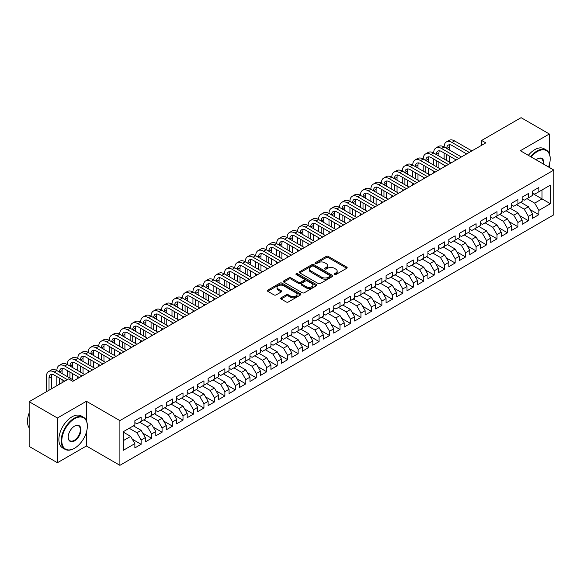 <?xml version="1.0" encoding="UTF-8"?>
<svg xmlns="http://www.w3.org/2000/svg" width="583" height="583" viewBox="0 0 583 583"><rect width="100%" height="100%" fill="white"/><g stroke="black" fill="none" stroke-linecap="round" stroke-linejoin="round"><path stroke-width="0.87" d="M334.394 274.564A1.02 0.59 0 0 0 335.83 274.564L346.747 268.267A1.45 0.838 0 0 0 347.169 267.67A1.45 0.838 0 0 0 346.747 267.08L328.251 256.403A1.45 0.838 0 0 0 326.196 256.403L315.279 262.707A1.02 0.59 0 0 0 314.98 263.122A1.02 0.59 0 0 0 315.279 263.531A1.02 0.59 0 0 0 316.722 263.531L318.136 262.722A4.649 2.682 0 0 1 324.709 262.722L326.247 263.611A4.649 2.682 0 0 1 327.61 265.505A4.649 2.682 0 0 1 326.247 267.408L324.833 268.216A1.02 0.59 0 0 0 324.542 268.632A1.02 0.59 0 0 0 324.833 269.047A1.02 0.59 0 0 0 326.276 269.047L327.69 268.238A4.649 2.682 0 0 1 334.263 268.238L335.801 269.127A4.649 2.682 0 0 1 337.163 271.022A4.649 2.682 0 0 1 335.801 272.924L334.394 273.733A1.02 0.59 0 0 0 334.095 274.148A1.02 0.59 0 0 0 334.394 274.564L334.394 273.733M281.093 297.804A1.45 0.838 0 0 0 280.671 298.394A1.45 0.838 0 0 0 281.093 298.992L286.282 301.987A1.45 0.838 0 0 0 288.337 301.987L300.464 294.983A1.45 0.838 0 0 0 300.886 294.393A1.45 0.838 0 0 0 300.464 293.803L281.968 283.127A1.45 0.838 0 0 0 279.913 283.127L267.794 290.123A1.45 0.838 0 0 0 267.364 290.713A1.45 0.838 0 0 0 267.794 291.311L274.061 294.925A1.45 0.838 0 0 0 276.116 294.925L281.298 291.93A1.45 0.838 0 0 0 281.727 291.34A1.45 0.838 0 0 0 281.298 290.742L278.193 288.949A3.884 2.245 0 0 1 277.056 287.361A3.884 2.245 0 0 1 279.454 285.291A3.884 2.245 0 0 1 283.688 285.779L295.865 292.804A3.884 2.245 0 0 1 297.002 294.393A3.884 2.245 0 0 1 294.604 296.463A3.884 2.245 0 0 1 290.37 295.982L288.337 294.809A1.45 0.838 0 0 0 286.282 294.809L281.093 297.804L281.093 298.992M86.401 420.656L86.401 401.272L57.411 418.011L29.15 401.694L68.612 378.914L72.795 381.326L485.814 142.871L481.631 140.459L481.631 145.291M86.401 401.272L119.894 420.605L553.85 170.068L553.85 214.784L119.894 465.329L119.894 420.605M549.346 153.693L549.346 133.988L520.357 150.727L553.85 170.068M549.346 133.988L521.085 117.671L481.631 140.459M318.238 283.535A1.45 0.838 0 0 0 320.293 283.535L332.412 276.539A1.45 0.838 0 0 0 332.842 275.948A1.45 0.838 0 0 0 332.412 275.351L313.924 264.675A1.45 0.838 0 0 0 311.869 264.675L299.742 271.678A1.45 0.838 0 0 0 299.319 272.268A1.45 0.838 0 0 0 299.742 272.859L318.238 283.535M296.601 274.79A1.02 0.59 0 0 1 297.636 274.928L316.416 285.772L304.311 292.761A1.45 0.838 0 0 1 302.256 292.761L283.768 282.085L288.957 279.111L288.957 277.902L283.768 280.897A1.45 0.838 0 0 0 283.338 281.494A1.45 0.838 0 0 0 283.768 282.085L283.768 280.897M288.957 279.111A1.45 0.838 0 0 1 291.012 279.111L291.012 277.902A1.45 0.838 0 0 0 288.957 277.902M291.012 277.902L298.511 282.23A1.45 0.838 0 0 0 300.566 282.23L304.005 280.248A1.45 0.838 0 0 0 304.428 279.651A1.45 0.838 0 0 0 304.005 279.06L296.2 274.549A1.02 0.59 0 0 1 295.902 274.134A1.02 0.59 0 0 1 296.528 273.595A1.02 0.59 0 0 1 297.636 273.719L316.438 284.577A1.45 0.838 0 0 1 316.861 285.167A1.45 0.838 0 0 1 316.438 285.765L316.438 284.577M532.6 193.454L542.022 198.89L542.022 189.949L550.396 185.117L538.881 191.763L538.881 187.471L532.6 191.093L532.6 195.385L528.417 197.805L528.417 193.512L522.135 197.141L522.135 201.426L517.952 203.846L517.952 199.554L511.67 203.183L511.67 207.475L507.48 209.887L507.48 205.602L501.205 209.224L501.205 213.516L497.015 215.936L497.015 211.644L490.733 215.265L490.733 219.558L486.55 221.977L486.55 217.685L480.268 221.314L480.268 225.599L476.085 228.019L476.085 223.726L469.803 227.355L469.803 231.648L465.613 234.06L465.613 229.768L459.338 233.397L459.338 237.689L455.148 240.101L455.148 235.816L448.866 239.438L448.866 243.73L444.683 246.15L444.683 241.858L438.401 245.479L438.401 249.772L434.211 252.191L434.211 247.899L427.937 251.528L427.937 255.813L423.746 258.233L423.746 253.94L417.464 257.569L417.464 261.862L413.281 264.274L413.281 259.989L407 263.611L407 267.903L402.817 270.323L402.817 266.03L396.535 269.652L396.535 273.944L392.344 276.364L392.344 272.072L386.07 275.701L386.07 279.986L381.88 282.405L381.88 278.113L375.598 281.742L375.598 286.034L371.415 288.447L371.415 284.154L365.133 287.783L365.133 292.076L360.95 294.488L360.95 290.203L354.668 293.825L354.668 298.117L350.478 300.536L350.478 296.244L344.203 299.866L344.203 304.158L340.013 306.578L340.013 302.286L333.731 305.915L333.731 310.2L329.548 312.619L329.548 308.327L323.266 311.956L323.266 316.248L319.083 318.661L319.083 314.375L312.801 317.997L312.801 322.29L308.611 324.709L308.611 320.417L302.337 324.039L302.337 328.331L298.146 330.75L298.146 326.458L291.864 330.087L291.864 334.372L287.681 336.792L287.681 332.499L281.4 336.129L281.4 340.421L277.209 342.833L277.209 338.541L270.935 342.17L270.935 346.462L266.744 348.874L266.744 344.589L260.463 348.211L260.463 352.504L256.28 354.923L256.28 350.631L249.998 354.253L249.998 358.545L245.815 360.964L245.815 356.672L239.533 360.301L239.533 364.586L235.343 367.006L235.343 362.713L229.068 366.343L229.068 370.635L224.878 373.047L224.878 368.762L218.596 372.384L218.596 376.676L214.413 379.096L214.413 374.803L208.131 378.425L208.131 382.718L203.948 385.137L203.948 380.845L197.666 384.474L197.666 388.759L193.476 391.178L193.476 386.886L187.201 390.515L187.201 394.808L183.011 397.22L183.011 392.927L176.729 396.557L176.729 400.849L172.546 403.261L172.546 398.976L166.264 402.598L166.264 406.89L162.081 409.31L162.081 405.017L155.799 408.639L155.799 412.932L151.609 415.351L151.609 411.059L145.335 414.688L145.335 418.973L141.144 421.392L141.144 417.1L134.862 420.729L134.862 425.022L123.348 431.668L123.348 450.28L134.862 443.634L130.679 436.383L123.348 432.149M550.396 185.117L550.396 203.729L538.881 210.376L534.698 203.124L526.952 198.65M530.042 209.559L538.881 214.661L538.881 210.376M538.881 214.661L532.6 218.29L532.6 213.997L528.417 216.417L524.226 209.166L516.487 204.691M519.57 215.601L528.417 220.709L528.417 216.417M528.417 220.709L522.135 224.331L522.135 220.039L517.952 222.458L513.761 215.207L506.015 210.733M509.105 221.642L517.952 226.751L517.952 222.458M517.952 226.751L511.67 230.372L511.67 226.087L507.48 228.5L503.297 221.249L495.55 216.781M498.64 227.683L507.48 232.792L507.48 228.5M507.48 232.792L501.205 236.421L501.205 232.129L497.015 234.548L492.832 227.297L485.085 222.823M488.168 233.732L497.015 238.833L497.015 234.548M497.015 238.833L490.733 242.462L490.733 238.17L486.55 240.59L482.36 233.338L474.613 228.864M477.703 239.773L486.55 244.882L486.55 240.59M486.55 244.882L480.268 248.504L480.268 244.211L476.085 246.631L471.895 239.38L464.148 234.905M467.238 245.815L476.085 250.923L476.085 246.631M476.085 250.923L469.803 254.545L469.803 250.26L465.613 252.672L461.43 245.421L453.683 240.954M456.773 251.856L465.613 256.965L465.613 252.672M465.613 256.965L459.338 260.594L459.338 256.301L455.148 258.714L450.965 251.462L443.218 246.995M446.301 257.905L455.148 263.006L455.148 258.714M455.148 263.006L448.866 266.635L448.866 262.343L444.683 264.762L440.493 257.511L432.746 253.037M435.836 263.946L444.683 269.047L444.683 264.762M444.683 269.047L438.401 272.676L438.401 268.384L434.211 270.804L430.028 263.552L422.281 259.078M425.371 269.987L434.211 275.096L434.211 270.804M434.211 275.096L427.937 278.718L427.937 274.425L423.746 276.845L419.563 269.594L411.817 265.119M414.907 276.029L423.746 281.137L423.746 276.845M423.746 281.137L417.464 284.759L417.464 280.474L413.281 282.886L409.091 275.635L401.352 271.168M404.434 282.07L413.281 287.179L413.281 282.886M413.281 287.179L407 290.808L407 286.515L402.817 288.935L398.626 281.684L390.88 277.209M393.97 288.119L402.817 293.22L402.817 288.935M402.817 293.22L396.535 296.849L396.535 292.557L392.344 294.976L388.161 287.725L380.415 283.251M383.505 294.16L392.344 299.268L392.344 294.976M392.344 299.268L386.07 302.89L386.07 298.598L381.88 301.017L377.697 293.766L369.95 289.292M373.04 300.201L381.88 305.31L381.88 301.017M381.88 305.31L375.598 308.932L375.598 304.647L371.415 307.059L367.224 299.808L359.485 295.341M362.568 306.243L371.415 311.351L371.415 307.059M371.415 311.351L365.133 314.98L365.133 310.688L360.95 313.1L356.76 305.849L349.013 301.382M352.103 312.291L360.95 317.392L360.95 313.1M360.95 317.392L354.668 321.022L354.668 316.729L350.478 319.149L346.295 311.898L338.548 307.423M341.638 318.333L350.478 323.434L350.478 319.149M350.478 323.434L344.203 327.063L344.203 322.771L340.013 325.19L335.83 317.939L328.083 313.465M331.166 324.374L340.013 329.482L340.013 325.19M340.013 329.482L333.731 333.104L333.731 328.812L329.548 331.231L325.358 323.98L317.611 319.506M320.701 330.415L329.548 335.524L329.548 331.231M329.548 335.524L323.266 339.146L323.266 334.861L319.083 337.273L314.893 330.022L307.146 325.554M310.236 336.457L319.083 341.565L319.083 337.273M319.083 341.565L312.801 345.194L312.801 340.902L308.611 343.321L304.428 336.07L296.681 331.596M299.771 342.505L308.611 347.606L308.611 343.321M308.611 347.606L302.337 351.236L302.337 346.943L298.146 349.363L293.963 342.112L286.217 337.637M289.299 348.547L298.146 353.655L298.146 349.363M298.146 353.655L291.864 357.277L291.864 352.985L287.681 355.404L283.491 348.153L275.744 343.679M278.834 354.588L287.681 359.696L287.681 355.404M287.681 359.696L281.4 363.318L281.4 359.033L277.209 361.445L273.026 354.194L265.28 349.727M268.369 360.629L277.209 365.738L277.209 361.445M277.209 365.738L270.935 369.367L270.935 365.075L266.744 367.487L262.561 360.236L254.815 355.768M257.905 366.678L266.744 371.779L266.744 367.487M266.744 371.779L260.463 375.408L260.463 371.116L256.28 373.535L252.089 366.284L244.35 361.81M247.432 372.719L256.28 377.82L256.28 373.535M256.28 377.82L249.998 381.45L249.998 377.157L245.815 379.577L241.624 372.326L233.878 367.851M236.968 378.761L245.815 383.869L245.815 379.577M245.815 383.869L239.533 387.491L239.533 383.199L235.343 385.618L231.16 378.367L223.413 373.892M226.503 384.802L235.343 389.91L235.343 385.618M235.343 389.91L229.068 393.532L229.068 389.247L224.878 391.659L220.695 384.408L212.948 379.941M216.038 390.843L224.878 395.952L224.878 391.659M224.878 395.952L218.596 399.581L218.596 395.289L214.413 397.708L210.223 390.45L202.483 385.982M205.566 396.892L214.413 401.993L214.413 397.708M214.413 401.993L208.131 405.622L208.131 401.33L203.948 403.749L199.758 396.498L192.011 392.024M195.101 402.933L203.948 408.042L203.948 403.749M203.948 408.042L197.666 411.664L197.666 407.371L193.476 409.791L189.293 402.54L181.546 398.065M184.636 408.975L193.476 414.083L193.476 409.791M193.476 414.083L187.201 417.705L187.201 413.42L183.011 415.832L178.828 408.581L171.081 404.114M174.164 415.016L183.011 420.124L183.011 415.832M183.011 420.124L176.729 423.754L176.729 419.461L172.546 421.873L168.356 414.622L160.609 410.155M163.699 421.064L172.546 426.166L172.546 421.873M172.546 426.166L166.264 429.795L166.264 425.503L162.081 427.922L157.891 420.671L150.144 416.196M153.234 427.106L162.081 432.207L162.081 427.922M162.081 432.207L155.799 435.836L155.799 431.544L151.609 433.963L147.426 426.712L139.68 422.238M142.769 433.147L151.609 438.256L151.609 433.963M151.609 438.256L145.335 441.878L145.335 437.585L141.144 440.005L136.961 432.754L129.215 428.279M132.297 439.188L141.144 444.297L141.144 440.005M141.144 444.297L134.862 447.919L134.862 443.634M134.862 422.602L136.961 423.812L141.144 421.392M123.348 440.61L130.679 436.383M145.335 416.561L147.426 417.771L151.609 415.351M136.961 432.754L141.144 430.334L133.398 425.867M145.335 437.585L141.144 430.334M155.799 410.512L157.891 411.722L162.081 409.31M147.426 426.712L151.609 424.293L143.863 419.818M155.799 431.544L151.609 424.293M166.264 404.471L168.356 405.681L172.546 403.261M157.891 420.671L162.081 418.251L154.335 413.777M166.264 425.503L162.081 418.251M176.729 398.429L178.828 399.639L183.011 397.22M168.356 414.622L172.546 412.21L164.8 407.736M176.729 419.461L172.546 412.21M187.201 392.388L189.293 393.598L193.476 391.178M178.828 408.581L183.011 406.162L175.264 401.694M187.201 413.42L183.011 406.162M197.666 386.347L199.758 387.549L203.948 385.137M189.293 402.54L193.476 400.12L185.737 395.653M197.666 407.371L193.476 400.12M208.131 380.298L210.223 381.508L214.413 379.096M199.758 396.498L203.948 394.079L196.201 389.604M208.131 401.33L203.948 394.079M218.596 374.257L220.695 375.467L224.878 373.047M210.223 390.45L214.413 388.038L206.666 383.563M218.596 395.289L214.413 388.038M229.068 368.216L231.16 369.425L235.343 367.006M220.695 384.408L224.878 381.996L217.131 377.522M229.068 389.247L224.878 381.996M239.533 362.174L241.624 363.384L245.815 360.964M231.16 378.367L235.343 375.948L227.603 371.48M239.533 383.199L235.343 375.948M249.998 356.133L252.089 357.335L256.28 354.923M241.624 372.326L245.815 369.906L238.068 365.439M249.998 377.157L245.815 369.906M260.463 350.084L262.561 351.294L266.744 348.874M252.089 366.284L256.28 363.865L248.533 359.39M260.463 371.116L256.28 363.865M270.935 344.043L273.026 345.253L277.209 342.833M262.561 360.236L266.744 357.824L258.998 353.349M270.935 365.075L266.744 357.824M281.4 338.002L283.491 339.211L287.681 336.792M273.026 354.194L277.209 351.775L269.47 347.308M281.4 359.033L277.209 351.775M291.864 331.96L293.963 333.163L298.146 330.75M283.491 348.153L287.681 345.734L279.935 341.266M291.864 352.985L287.681 345.734M302.337 325.912L304.428 327.121L308.611 324.709M293.963 342.112L298.146 339.692L290.4 335.218M302.337 346.943L298.146 339.692M312.801 319.87L314.893 321.08L319.083 318.661M304.428 336.07L308.611 333.651L300.864 329.176M312.801 340.902L308.611 333.651M323.266 313.829L325.358 315.039L329.548 312.619M314.893 330.022L319.083 327.61L311.337 323.135M323.266 334.861L319.083 327.61M333.731 307.788L335.83 308.997L340.013 306.578M325.358 323.98L329.548 321.561L321.801 317.094M333.731 328.812L329.548 321.561M344.203 301.746L346.295 302.949L350.478 300.536M335.83 317.939L340.013 315.52L332.266 311.052M344.203 322.771L340.013 315.52M354.668 295.698L356.76 296.907L360.95 294.488M346.295 311.898L350.478 309.478L342.731 305.004M354.668 316.729L350.478 309.478M365.133 289.656L367.224 290.866L371.415 288.447M356.76 305.849L360.95 303.437L353.203 298.962M365.133 310.688L360.95 303.437M375.598 283.615L377.697 284.825L381.88 282.405M367.224 299.808L371.415 297.388L363.668 292.921M375.598 304.647L371.415 297.388M386.07 277.574L388.161 278.776L392.344 276.364M377.697 293.766L381.88 291.347L374.133 286.88M386.07 298.598L381.88 291.347M396.535 271.525L398.626 272.735L402.817 270.323M388.161 287.725L392.344 285.306L384.605 280.831M396.535 292.557L392.344 285.306M407 265.484L409.091 266.693L413.281 264.274M398.626 281.684L402.817 279.264L395.07 274.79M407 286.515L402.817 279.264M417.464 259.442L419.563 260.652L423.746 258.233M409.091 275.635L413.281 273.223L405.535 268.748M417.464 280.474L413.281 273.223M427.937 253.401L430.028 254.611L434.211 252.191M419.563 269.594L423.746 267.174L416 262.707M427.937 274.425L423.746 267.174M438.401 247.36L440.493 248.562L444.683 246.15M430.028 263.552L434.211 261.133L426.472 256.666M438.401 268.384L434.211 261.133M448.866 241.311L450.965 242.521L455.148 240.101M440.493 257.511L444.683 255.092L436.937 250.617M448.866 262.343L444.683 255.092M459.338 235.27L461.43 236.479L465.613 234.06M450.965 251.462L455.148 249.05L447.401 244.576M459.338 256.301L455.148 249.05M469.803 229.228L471.895 230.438L476.085 228.019M461.43 245.421L465.613 243.009L457.866 238.534M469.803 250.26L465.613 243.009M480.268 223.187L482.36 224.389L486.55 221.977M471.895 239.38L476.085 236.96L468.338 232.493M480.268 244.211L476.085 236.96M490.733 217.138L492.832 218.348L497.015 215.936M482.36 233.338L486.55 230.919L478.803 226.444M490.733 238.17L486.55 230.919M501.205 211.097L503.297 212.307L507.48 209.887M492.832 227.297L497.015 224.878L489.268 220.403M501.205 232.129L497.015 224.878M511.67 205.056L513.761 206.265L517.952 203.846M503.297 221.249L507.48 218.836L499.733 214.362M511.67 226.087L507.48 218.836M522.135 199.014L524.226 200.224L528.417 197.805M513.761 215.207L517.952 212.788L510.205 208.32M522.135 220.039L517.952 212.788M532.6 192.973L534.698 194.175L538.881 191.763M524.226 209.166L528.417 206.746L520.67 202.279M532.6 213.997L528.417 206.746M29.15 401.694L29.15 446.41L57.411 462.727L86.401 445.988L119.894 465.329M57.411 418.011L57.411 462.727M549.346 167.467L549.346 164.625M534.698 203.124L542.022 198.89L550.396 203.729M86.401 445.988L86.401 432.207M334.795 274.71L335.801 274.127A4.649 2.682 0 0 0 337.163 272.232L337.163 271.022M327.61 265.505L327.61 266.715A4.649 2.682 0 0 1 326.247 268.61L325.241 269.193M346.725 268.275L328.251 257.613A1.45 0.838 0 0 0 326.196 257.613L315.687 263.676M332.397 276.553L313.924 265.884A1.45 0.838 0 0 0 311.869 265.884L299.764 272.873M329.847 276.364A1.02 0.59 0 0 0 330.146 275.948A1.02 0.59 0 0 0 329.847 275.533L313.61 266.161A1.02 0.59 0 0 0 312.175 266.161L310.681 267.021A4.649 2.682 0 0 0 309.325 268.916A4.649 2.682 0 0 0 310.681 270.818L321.78 277.224A4.649 2.682 0 0 0 328.353 277.224L329.847 276.364L329.847 277.566A1.02 0.59 0 0 0 330.146 277.151L330.146 275.948M309.325 268.916L309.325 270.126A4.649 2.682 0 0 0 310.681 272.021L310.681 270.818M329.847 277.566L328.353 278.426A4.649 2.682 0 0 1 321.78 278.426L310.681 272.021M291.012 279.111L298.511 283.44A1.45 0.838 0 0 0 300.566 283.44L304.005 281.458A1.45 0.838 0 0 0 304.428 280.86L304.428 279.651M306.294 286.727A3.884 2.245 0 0 0 310.528 287.215A3.884 2.245 0 0 0 312.925 285.138A3.884 2.245 0 0 0 311.788 283.557L307.496 281.079A1.45 0.838 0 0 0 305.441 281.079L302.001 283.061A1.45 0.838 0 0 0 301.579 283.659A1.45 0.838 0 0 0 302.001 284.249L306.294 286.727L306.294 287.936A3.884 2.245 0 0 0 310.528 288.425A3.884 2.245 0 0 0 312.925 286.348L312.925 285.138M301.579 283.659L301.579 284.868A1.45 0.838 0 0 0 302.001 285.459L302.001 284.249M306.294 287.936L302.001 285.459M297.002 294.393L297.002 295.603A3.884 2.245 0 0 1 294.604 297.673A3.884 2.245 0 0 1 290.37 297.192L288.337 296.018A1.45 0.838 0 0 0 286.282 296.018L281.115 298.999M277.056 287.361L277.056 288.57A3.884 2.245 0 0 0 278.193 290.159L278.193 288.949M281.298 290.742L281.298 291.93L278.193 290.159M300.442 294.998L281.968 284.329A1.45 0.838 0 0 0 279.913 284.329L267.808 291.318M46.4 391.732L46.4 376.603A11.099 6.413 60 0 1 48.695 371.524L51.319 370.008A11.099 6.413 60 0 1 56.864 370.562A11.099 6.413 60 0 1 59.167 365.475L61.783 363.967A11.099 6.413 60 0 1 67.329 364.513A11.099 6.413 60 0 1 69.632 359.434L72.248 357.926A11.099 6.413 60 0 1 77.801 358.472A11.099 6.413 60 0 1 80.097 353.393L82.713 351.884A11.099 6.413 60 0 1 88.266 352.431A11.099 6.413 60 0 1 90.569 347.351L93.185 345.836A11.099 6.413 60 0 1 98.731 346.389A11.099 6.413 60 0 1 101.034 341.303L103.65 339.794A11.099 6.413 60 0 1 109.203 340.348A11.099 6.413 60 0 1 111.499 335.261L114.115 333.753A11.099 6.413 60 0 1 119.668 334.299A11.099 6.413 60 0 1 121.964 329.22L124.58 327.712A11.099 6.413 60 0 1 130.133 328.258A11.099 6.413 60 0 1 132.436 323.179L135.052 321.663A11.099 6.413 60 0 1 140.598 322.217A11.099 6.413 60 0 1 142.901 317.137L145.517 315.622A11.099 6.413 60 0 1 151.07 316.175A11.099 6.413 60 0 1 153.365 311.089L155.982 309.58A11.099 6.413 60 0 1 161.535 310.127A11.099 6.413 60 0 1 163.83 305.047L166.447 303.539A11.099 6.413 60 0 1 172 304.086A11.099 6.413 60 0 1 174.302 299.006L176.919 297.498A11.099 6.413 60 0 1 182.464 298.044A11.099 6.413 60 0 1 184.767 292.965L187.383 291.449A11.099 6.413 60 0 1 192.937 292.003A11.099 6.413 60 0 1 195.232 286.916L197.848 285.408A11.099 6.413 60 0 1 203.401 285.962A11.099 6.413 60 0 1 205.697 280.875L208.32 279.366A11.099 6.413 60 0 1 213.866 279.913A11.099 6.413 60 0 1 216.169 274.833L218.785 273.325A11.099 6.413 60 0 1 224.331 273.872A11.099 6.413 60 0 1 226.634 268.792L229.25 267.276A11.099 6.413 60 0 1 234.803 267.83A11.099 6.413 60 0 1 237.099 262.751L239.715 261.235A11.099 6.413 60 0 1 245.268 261.789A11.099 6.413 60 0 1 247.571 256.702L250.187 255.194A11.099 6.413 60 0 1 255.733 255.74A11.099 6.413 60 0 1 258.036 250.661L260.652 249.152A11.099 6.413 60 0 1 266.205 249.699A11.099 6.413 60 0 1 268.501 244.62L271.117 243.111A11.099 6.413 60 0 1 276.67 243.658A11.099 6.413 60 0 1 278.966 238.578L281.582 237.062A11.099 6.413 60 0 1 287.135 237.616A11.099 6.413 60 0 1 289.438 232.53L292.054 231.021A11.099 6.413 60 0 1 297.6 231.575A11.099 6.413 60 0 1 299.902 226.488L302.519 224.98A11.099 6.413 60 0 1 308.072 225.526A11.099 6.413 60 0 1 310.367 220.447L312.984 218.938A11.099 6.413 60 0 1 318.537 219.485A11.099 6.413 60 0 1 320.832 214.406L323.448 212.89A11.099 6.413 60 0 1 329.001 213.444A11.099 6.413 60 0 1 331.304 208.364L333.921 206.848A11.099 6.413 60 0 1 339.466 207.402A11.099 6.413 60 0 1 341.769 202.316L344.385 200.807A11.099 6.413 60 0 1 349.938 201.354A11.099 6.413 60 0 1 352.234 196.274L354.85 194.766A11.099 6.413 60 0 1 360.403 195.312A11.099 6.413 60 0 1 362.699 190.233L365.322 188.724A11.099 6.413 60 0 1 370.868 189.271A11.099 6.413 60 0 1 373.171 184.192L375.787 182.676A11.099 6.413 60 0 1 381.333 183.23A11.099 6.413 60 0 1 383.636 178.143L386.252 176.634A11.099 6.413 60 0 1 391.805 177.188A11.099 6.413 60 0 1 394.101 172.102L396.717 170.593A11.099 6.413 60 0 1 402.27 171.14A11.099 6.413 60 0 1 404.573 166.06L407.189 164.552A11.099 6.413 60 0 1 412.735 165.098A11.099 6.413 60 0 1 415.038 160.019L417.654 158.51A11.099 6.413 60 0 1 423.207 159.057A11.099 6.413 60 0 1 425.503 153.978L428.119 152.462A11.099 6.413 60 0 1 433.672 153.016A11.099 6.413 60 0 1 435.967 147.929L438.584 146.42A11.099 6.413 60 0 1 444.137 146.974A11.099 6.413 60 0 1 446.44 141.888L449.056 140.379A11.099 6.413 60 0 1 454.602 140.926L471.895 150.91M446.44 141.888A11.099 6.413 60 0 1 451.985 142.441L469.279 152.418M466.662 153.934L451.985 145.458A7.404 4.27 -120 0 0 448.283 145.094A7.404 4.27 -120 0 0 446.753 148.483L449.369 146.974L449.369 149.991M449.836 144.752A7.404 4.27 -120 0 0 449.369 146.974M446.753 154.524L446.753 160.565M449.369 156.033L449.369 162.081M444.137 166.935L444.137 165.098M444.137 159.057L444.137 153.016M435.967 147.929A11.099 6.413 60 0 1 441.52 148.483L444.137 146.974L461.43 156.951M441.52 148.483L458.814 158.467M456.197 159.975L441.52 151.5A7.404 4.27 -120 0 0 437.818 151.135A7.404 4.27 -120 0 0 436.288 154.524L438.904 153.016L438.904 156.033M439.371 150.793A7.404 4.27 -120 0 0 438.904 153.016M436.288 160.565L436.288 166.607M438.904 162.081L438.904 168.123M433.672 172.976L433.672 171.14M433.672 165.098L433.672 159.057M425.503 153.978A11.099 6.413 60 0 1 431.056 154.524L433.672 153.016L450.958 163M431.056 154.524L448.342 164.508M445.725 166.017L431.056 157.548A7.404 4.27 -120 0 0 427.354 157.177A7.404 4.27 -120 0 0 425.823 160.565L428.439 159.057L428.439 162.081M428.899 156.842A7.404 4.27 -120 0 0 428.439 159.057M425.823 166.607L425.823 172.655M428.439 168.123L428.439 174.164M423.207 179.025L423.207 177.188M423.207 171.14L423.207 165.098M548.567 167.015A18.058 10.428 120 0 0 550.184 158.889A18.058 10.428 120 0 0 537.417 151.514A18.058 10.428 120 0 0 531.186 156.98M530.647 156.667A18.503 10.683 -60 0 1 537.103 150.968A18.503 10.683 -60 0 1 546.351 150.057A18.503 10.683 -60 0 1 550.184 158.525A18.503 10.683 -60 0 1 550.184 158.707M536.09 159.815A9.029 5.211 -60 0 1 537.417 158.889L537.417 158.889A9.029 5.211 -60 0 1 543.662 164.187M543.079 163.852A8.585 4.955 120 0 0 541.396 158.642A8.585 4.955 120 0 0 537.256 158.984M528.344 155.34A18.503 10.683 -60 0 1 534.8 149.642A18.503 10.683 -60 0 1 544.048 148.723L546.351 150.057M74.26 448.407L74.573 448.225A18.058 10.428 120 0 0 87.348 426.107A18.058 10.428 120 0 0 74.573 418.732A18.058 10.428 120 0 0 61.805 440.85A18.058 10.428 120 0 0 74.573 448.225L74.26 448.407A18.503 10.683 -60 0 1 65.012 449.318A18.503 10.683 -60 0 1 62.177 434.495A18.503 10.683 -60 0 1 74.26 418.193A18.503 10.683 -60 0 1 83.515 417.275A18.503 10.683 -60 0 1 87.348 425.743A18.503 10.683 -60 0 1 87.348 425.925M74.573 426.107L74.573 426.107A9.029 5.211 -60 0 1 80.964 429.795A9.029 5.211 -60 0 1 74.573 440.85A9.029 5.211 -60 0 1 68.189 437.163A9.029 5.211 -60 0 1 74.573 426.107L74.573 426.107M68.196 436.98A8.585 4.955 120 0 0 69.967 440.733A8.585 4.955 120 0 0 74.26 440.311A8.585 4.955 120 0 0 79.871 432.739A8.585 4.955 120 0 0 78.552 425.86A8.585 4.955 120 0 0 74.42 426.202M29.15 427.82A18.503 10.683 -60 0 1 29.15 413.034M65.012 449.318L62.709 447.992A18.503 10.683 -60 0 1 59.874 433.169A18.503 10.683 -60 0 1 71.957 416.86A18.503 10.683 -60 0 1 81.212 415.941L83.515 417.275M415.038 160.019A11.099 6.413 60 0 1 420.583 160.565L423.207 159.057L440.493 169.041M420.583 160.565L437.877 170.549M435.261 172.058L420.583 163.59A7.404 4.27 -120 0 0 416.889 163.225A7.404 4.27 -120 0 0 415.351 166.607L417.967 165.098L417.967 168.123M418.434 162.883A7.404 4.27 -120 0 0 417.967 165.098M415.351 172.655L415.351 178.697M417.967 174.164L417.967 180.205M412.735 185.066L412.735 183.23M412.735 177.188L412.735 171.14M404.573 166.06A11.099 6.413 60 0 1 410.119 166.607L412.735 165.098L430.028 175.082M410.119 166.607L427.412 176.591M424.796 178.107L410.119 169.631A7.404 4.27 -120 0 0 406.417 169.267A7.404 4.27 -120 0 0 404.886 172.655L407.502 171.14L407.502 174.164M407.969 168.924A7.404 4.27 -120 0 0 407.502 171.14M404.886 178.697L404.886 184.738M407.502 180.205L407.502 186.247M402.27 191.107L402.27 189.271M402.27 183.23L402.27 177.188M394.101 172.102A11.099 6.413 60 0 1 399.654 172.655L402.27 171.14L419.563 181.124M399.654 172.655L416.947 182.639M414.331 184.148L399.654 175.672A7.404 4.27 -120 0 0 395.952 175.308A7.404 4.27 -120 0 0 394.421 178.697L397.038 177.188L397.038 180.205M397.497 174.966A7.404 4.27 -120 0 0 397.038 177.188M394.421 184.738L394.421 190.779M397.038 186.247L397.038 192.295M391.805 197.149L391.805 195.312M391.805 189.271L391.805 183.23M383.636 178.143A11.099 6.413 60 0 1 389.189 178.697L391.805 177.188L409.091 187.165M389.189 178.697L406.475 188.681M403.859 190.189L389.189 181.721A7.404 4.27 -120 0 0 385.487 181.349A7.404 4.27 -120 0 0 383.957 184.738L386.573 183.23L386.573 186.247M387.032 181.007A7.404 4.27 -120 0 0 386.573 183.23M383.957 190.779L383.957 196.828M386.573 192.295L386.573 198.337M381.333 203.197L381.333 201.354M381.333 195.312L381.333 189.271M373.171 184.192A11.099 6.413 60 0 1 378.717 184.738L381.333 183.23L398.626 193.213M378.717 184.738L396.01 194.722M393.394 196.231L378.717 187.762A7.404 4.27 -120 0 0 375.022 187.391A7.404 4.27 -120 0 0 373.484 190.779L376.101 189.271L376.101 192.295M376.567 187.056A7.404 4.27 -120 0 0 376.101 189.271M373.484 196.828L373.484 202.869M376.101 198.337L376.101 204.378M370.868 209.239L370.868 207.402M370.868 201.354L370.868 195.312M362.699 190.233A11.099 6.413 60 0 1 368.252 190.779L370.868 189.271L388.161 199.255M368.252 190.779L385.545 200.763M382.929 202.279L368.252 193.804A7.404 4.27 -120 0 0 364.55 193.439A7.404 4.27 -120 0 0 363.02 196.828L365.636 195.312L365.636 198.337M366.102 193.097A7.404 4.27 -120 0 0 365.636 195.312M363.02 202.869L363.02 208.911M365.636 204.378L365.636 210.419M360.403 215.28L360.403 213.444M360.403 207.402L360.403 201.354M352.234 196.274A11.099 6.413 60 0 1 357.787 196.828L360.403 195.312L377.697 205.296M357.787 196.828L375.08 206.805M372.457 208.32L357.787 199.845A7.404 4.27 -120 0 0 354.085 199.481A7.404 4.27 -120 0 0 352.555 202.869L355.171 201.361L355.171 204.378M355.63 199.138A7.404 4.27 -120 0 0 355.171 201.361M352.555 208.911L352.555 214.952M355.171 210.419L355.171 216.468M349.938 221.321L349.938 219.485M349.938 213.444L349.938 207.402M341.769 202.316A11.099 6.413 60 0 1 347.322 202.869L349.938 201.354L367.224 211.338M347.322 202.869L364.608 212.853M361.992 214.362L347.322 205.886A7.404 4.27 -120 0 0 343.62 205.522A7.404 4.27 -120 0 0 342.083 208.911L344.706 207.402L344.706 210.419M345.165 205.18A7.404 4.27 -120 0 0 344.706 207.402M342.083 214.952L342.083 220.993M344.706 216.468L344.706 222.509M339.466 227.363L339.466 225.526M339.466 219.485L339.466 213.444M331.304 208.364A11.099 6.413 60 0 1 336.85 208.911L339.466 207.402L356.76 217.386M336.85 208.911L354.143 218.895M351.527 220.403L336.85 211.935A7.404 4.27 -120 0 0 333.155 211.563A7.404 4.27 -120 0 0 331.618 214.952L334.234 213.444L334.234 216.468M334.7 211.221A7.404 4.27 -120 0 0 334.234 213.444M331.618 220.993L331.618 227.042M334.234 222.509L334.234 228.551M329.001 233.411L329.001 231.575M329.001 225.526L329.001 219.485M320.832 214.406A11.099 6.413 60 0 1 326.385 214.952L329.001 213.444L346.295 223.427M326.385 214.952L343.679 224.936M341.062 226.444L326.385 217.976A7.404 4.27 -120 0 0 322.683 217.612A7.404 4.27 -120 0 0 321.153 220.993L323.769 219.485L323.769 222.509M324.235 217.27A7.404 4.27 -120 0 0 323.769 219.485M321.153 227.042L321.153 233.083M323.769 228.551L323.769 234.592M318.537 239.453L318.537 237.616M318.537 231.575L318.537 225.526M310.367 220.447A11.099 6.413 60 0 1 315.92 220.993L318.537 219.485L335.83 229.469M315.92 220.993L333.214 230.977M330.59 232.493L315.92 224.018A7.404 4.27 -120 0 0 312.218 223.653A7.404 4.27 -120 0 0 310.688 227.042L313.304 225.526L313.304 228.551M313.763 223.311A7.404 4.27 -120 0 0 313.304 225.526M310.688 233.083L310.688 239.125M313.304 234.592L313.304 240.633M308.072 245.494L308.072 243.658M308.072 237.616L308.072 231.575M299.902 226.488A11.099 6.413 60 0 1 305.456 227.042L308.072 225.526L325.358 235.51M305.456 227.042L322.742 237.026M320.125 238.534L305.456 230.059A7.404 4.27 -120 0 0 301.754 229.695A7.404 4.27 -120 0 0 300.216 233.083L302.832 231.575L302.832 234.592M303.298 229.352A7.404 4.27 -120 0 0 302.832 231.575M300.216 239.125L300.216 245.166M302.832 240.633L302.832 246.682M297.6 251.535L297.6 249.699M297.6 243.658L297.6 237.616M289.438 232.53A11.099 6.413 60 0 1 294.983 233.083L297.6 231.575L314.893 241.551M294.983 233.083L312.277 243.067M309.66 244.576L294.983 236.108A7.404 4.27 -120 0 0 291.281 235.736A7.404 4.27 -120 0 0 289.751 239.125L292.367 237.616L292.367 240.633M292.834 235.394A7.404 4.27 -120 0 0 292.367 237.616M289.751 245.166L289.751 251.215M292.367 246.682L292.367 252.723M287.135 257.584L287.135 255.74M287.135 249.699L287.135 243.658M278.966 238.578A11.099 6.413 60 0 1 284.519 239.125L287.135 237.616L304.428 247.6M284.519 239.125L301.812 249.109M299.196 250.617L284.519 242.149A7.404 4.27 -120 0 0 280.817 241.777A7.404 4.27 -120 0 0 279.286 245.166L281.902 243.658L281.902 246.682M282.369 241.442A7.404 4.27 -120 0 0 281.902 243.658M279.286 251.215L279.286 257.256M281.902 252.723L281.902 258.765M276.67 263.625L276.67 261.789M276.67 255.74L276.67 249.699M268.501 244.62A11.099 6.413 60 0 1 274.054 245.166L276.67 243.658L293.963 253.641M274.054 245.166L291.34 255.15M288.723 256.666L274.054 248.19A7.404 4.27 -120 0 0 270.352 247.826A7.404 4.27 -120 0 0 268.821 251.215L271.438 249.699L271.438 252.723M271.897 247.484A7.404 4.27 -120 0 0 271.438 249.699M268.821 257.256L268.821 263.297M271.438 258.765L271.438 264.806M266.205 269.667L266.205 267.83M266.205 261.789L266.205 255.74M258.036 250.661A11.099 6.413 60 0 1 263.582 251.215L266.205 249.699L283.491 259.683M263.582 251.215L280.875 261.191M278.259 262.707L263.582 254.232A7.404 4.27 -120 0 0 259.887 253.867A7.404 4.27 -120 0 0 258.349 257.256L260.965 255.74L260.965 258.765M261.432 253.525A7.404 4.27 -120 0 0 260.965 255.74M258.349 263.297L258.349 269.339M260.965 264.806L260.965 270.855M255.733 275.708L255.733 273.872M255.733 267.83L255.733 261.789M247.571 256.702A11.099 6.413 60 0 1 253.117 257.256L255.733 255.74L273.026 265.724M253.117 257.256L270.41 267.24M267.794 268.748L253.117 260.273A7.404 4.27 -120 0 0 249.415 259.909A7.404 4.27 -120 0 0 247.884 263.297L250.501 261.789L250.501 264.806M250.967 259.566A7.404 4.27 -120 0 0 250.501 261.789M247.884 269.339L247.884 275.38M250.501 270.855L250.501 276.896M245.268 281.749L245.268 279.913M245.268 273.872L245.268 267.83M237.099 262.751A11.099 6.413 60 0 1 242.652 263.297L245.268 261.789L262.561 271.773M242.652 263.297L259.945 273.281M257.329 274.79L242.652 266.322A7.404 4.27 -120 0 0 238.95 265.95A7.404 4.27 -120 0 0 237.419 269.339L240.036 267.83L240.036 270.855M240.495 265.608A7.404 4.27 -120 0 0 240.036 267.83M237.419 275.38L237.419 281.429M240.036 276.896L240.036 282.937M234.803 287.798L234.803 285.962M234.803 279.913L234.803 273.872M226.634 268.792A11.099 6.413 60 0 1 232.187 269.339L234.803 267.83L252.089 277.814M232.187 269.339L249.473 279.323M246.857 280.831L232.187 272.363A7.404 4.27 -120 0 0 228.485 271.999A7.404 4.27 -120 0 0 226.955 275.38L229.571 273.872L229.571 276.896M230.03 271.656A7.404 4.27 -120 0 0 229.571 273.872M226.955 281.429L226.955 287.47M229.571 282.937L229.571 288.979M224.331 293.839L224.331 292.003M224.331 285.962L224.331 279.913M216.169 274.833A11.099 6.413 60 0 1 221.715 275.38L224.331 273.872L241.624 283.855M221.715 275.38L239.008 285.364M236.392 286.88L221.715 278.404A7.404 4.27 -120 0 0 218.02 278.04A7.404 4.27 -120 0 0 216.482 281.429L219.099 279.913L219.099 282.937M219.565 277.697A7.404 4.27 -120 0 0 219.099 279.913M216.482 287.47L216.482 293.511M219.099 288.979L219.099 295.02M213.866 299.881L213.866 298.044M213.866 292.003L213.866 285.962M205.697 280.875A11.099 6.413 60 0 1 211.25 281.429L213.866 279.913L231.16 289.897M211.25 281.429L228.543 291.413M225.927 292.921L211.25 284.446A7.404 4.27 -120 0 0 207.548 284.081A7.404 4.27 -120 0 0 206.018 287.47L208.634 285.962L208.634 288.979M209.1 283.739A7.404 4.27 -120 0 0 208.634 285.962M206.018 293.511L206.018 299.553M208.634 295.02L208.634 301.068M203.401 305.922L203.401 304.086M203.401 298.044L203.401 292.003M195.232 286.916A11.099 6.413 60 0 1 200.785 287.47L203.401 285.962L220.695 295.938M200.785 287.47L218.078 297.454M215.462 298.962L200.785 290.487A7.404 4.27 -120 0 0 197.083 290.123A7.404 4.27 -120 0 0 195.553 293.511L198.169 292.003L198.169 295.02M198.628 289.78A7.404 4.27 -120 0 0 198.169 292.003M195.553 299.553L195.553 305.601M198.169 301.068L198.169 307.11M192.937 311.971L192.937 310.127M192.937 304.086L192.937 298.044M184.767 292.965A11.099 6.413 60 0 1 190.32 293.511L192.937 292.003L210.223 301.987M190.32 293.511L207.606 303.495M204.99 305.004L190.32 296.536A7.404 4.27 -120 0 0 186.618 296.164A7.404 4.27 -120 0 0 185.081 299.553M188.163 295.829A7.404 4.27 -120 0 0 187.704 298.044L187.704 301.068M185.081 305.601L185.081 311.643M187.704 307.11L187.704 313.151M182.464 318.012L182.464 316.175M182.464 310.127L182.464 304.086M174.302 299.006A11.099 6.413 60 0 1 179.848 299.553L182.464 298.044L199.758 308.028M179.848 299.553L197.141 309.537M194.525 311.045L179.848 302.577A7.404 4.27 -120 0 0 176.153 302.213A7.404 4.27 -120 0 0 174.616 305.601L177.232 304.086L177.232 307.11M177.698 301.87A7.404 4.27 -120 0 0 177.232 304.086M174.616 311.643L174.616 317.684M177.232 313.151L177.232 319.192M172 324.053L172 322.217M172 316.175L172 310.127M163.83 305.047A11.099 6.413 60 0 1 169.383 305.601L172 304.086L189.293 314.069M169.383 305.601L186.677 315.578M184.06 317.094L169.383 308.618A7.404 4.27 -120 0 0 165.681 308.254A7.404 4.27 -120 0 0 164.151 311.643L166.767 310.127L166.767 313.151M167.234 307.911A7.404 4.27 -120 0 0 166.767 310.127M164.151 317.684L164.151 323.725M166.767 319.192L166.767 325.241M161.535 330.095L161.535 328.258M161.535 322.217L161.535 316.175M153.365 311.089A11.099 6.413 60 0 1 158.919 311.643L161.535 310.127L178.828 320.111M158.919 311.643L176.212 321.627M173.588 323.135L158.919 314.66A7.404 4.27 -120 0 0 155.216 314.295A7.404 4.27 -120 0 0 153.686 317.684L156.302 316.175L156.302 319.192M156.761 313.953A7.404 4.27 -120 0 0 156.302 316.175M153.686 323.725L153.686 329.767M156.302 325.241L156.302 331.282M151.07 336.136L151.07 334.299M151.07 328.258L151.07 322.217M142.901 317.137A11.099 6.413 60 0 1 148.454 317.684L151.07 316.175L168.356 326.159M148.454 317.684L165.74 327.668M163.123 329.176L148.454 320.708A7.404 4.27 -120 0 0 144.752 320.337A7.404 4.27 -120 0 0 143.214 323.725L145.83 322.217L145.83 325.241M146.297 319.994A7.404 4.27 -120 0 0 145.83 322.217M143.214 329.767L143.214 335.815M145.83 331.282L145.83 337.324M140.598 342.185L140.598 340.348M140.598 334.299L140.598 328.258M132.436 323.179A11.099 6.413 60 0 1 137.982 323.725L140.598 322.217L157.891 332.201M137.982 323.725L155.275 333.709M152.659 335.218L137.982 326.75A7.404 4.27 -120 0 0 134.279 326.385A7.404 4.27 -120 0 0 132.749 329.767L135.365 328.258L135.365 331.282M135.832 326.043A7.404 4.27 -120 0 0 135.365 328.258M132.749 335.815L132.749 341.857M135.365 337.324L135.365 343.365M130.133 348.226L130.133 346.389M130.133 340.348L130.133 334.299M121.964 329.22A11.099 6.413 60 0 1 127.517 329.767L130.133 328.258L147.426 338.242M127.517 329.767L144.81 339.751M142.194 341.266L127.517 332.791A7.404 4.27 -120 0 0 123.815 332.427A7.404 4.27 -120 0 0 122.284 335.815L124.9 334.299L124.9 337.324M125.367 332.084A7.404 4.27 -120 0 0 124.9 334.299M122.284 341.857L122.284 347.898M124.9 343.365L124.9 349.406M119.668 354.267L119.668 352.431M119.668 346.389L119.668 340.348M111.499 335.261A11.099 6.413 60 0 1 117.052 335.815L119.668 334.299L136.961 344.283M117.052 335.815L134.338 345.799M131.722 347.308L117.052 338.832A7.404 4.27 -120 0 0 113.35 338.468A7.404 4.27 -120 0 0 111.819 341.857L114.436 340.348L114.436 343.365M114.895 338.125A7.404 4.27 -120 0 0 114.436 340.348M111.819 347.898L111.819 353.939M114.436 349.406L114.436 355.455M109.203 360.309L109.203 358.472M109.203 352.431L109.203 346.389M101.034 341.303A11.099 6.413 60 0 1 106.58 341.857L109.203 340.348L126.489 350.325M106.58 341.857L123.873 351.841M121.257 353.349L106.58 344.874A7.404 4.27 -120 0 0 102.885 344.509A7.404 4.27 -120 0 0 101.347 347.898L103.963 346.389L103.963 349.406M104.43 344.167A7.404 4.27 -120 0 0 103.963 346.389M101.347 353.939L101.347 359.988M103.963 355.455L103.963 361.496M98.731 366.357L98.731 364.513M98.731 358.472L98.731 352.431M90.569 347.351A11.099 6.413 60 0 1 96.115 347.898L98.731 346.389L116.024 356.373M96.115 347.898L113.408 357.882M110.792 359.39L96.115 350.922A7.404 4.27 -120 0 0 92.413 350.551A7.404 4.27 -120 0 0 90.882 353.939L93.499 352.431L93.499 355.455M93.965 350.215A7.404 4.27 -120 0 0 93.499 352.431M90.882 359.988L90.882 366.029M93.499 361.496L93.499 367.538M88.266 372.399L88.266 370.562M88.266 364.513L88.266 358.472M80.097 353.393A11.099 6.413 60 0 1 85.65 353.939L88.266 352.431L105.559 362.415M85.65 353.939L102.943 363.923M100.327 365.432L85.65 356.964A7.404 4.27 -120 0 0 81.948 356.599A7.404 4.27 -120 0 0 80.418 359.988L83.034 358.472L83.034 361.496M83.493 356.257A7.404 4.27 -120 0 0 83.034 358.472M80.418 366.029L80.418 372.071M83.034 367.538L83.034 373.579M77.801 378.44L77.801 376.603M77.801 370.562L77.801 364.513M69.632 359.434A11.099 6.413 60 0 1 75.185 359.988L77.801 358.472L95.087 368.456M75.185 359.988L92.471 369.965M89.855 371.48L75.185 363.005A7.404 4.27 -120 0 0 71.483 362.641A7.404 4.27 -120 0 0 69.953 366.029L72.569 364.513L72.569 367.538M73.028 362.298A7.404 4.27 -120 0 0 72.569 364.513M69.953 372.071L69.953 378.112M72.569 373.579L72.569 379.62M67.329 376.603L67.329 370.562M59.167 365.475A11.099 6.413 60 0 1 64.713 366.029L67.329 364.513L84.622 374.497M64.713 366.029L82.006 376.013M79.39 377.522L64.713 369.046A7.404 4.27 -120 0 0 61.018 368.682A7.404 4.27 -120 0 0 59.481 372.071L62.097 370.562L62.097 373.579M62.563 368.339A7.404 4.27 -120 0 0 62.097 370.562M59.481 378.112L59.481 384.182M62.097 379.628L62.097 382.667M56.864 385.691L56.864 376.603M48.695 371.524A11.099 6.413 60 0 1 54.248 372.071L56.864 370.562L74.158 380.546M54.248 372.071L67.351 379.635M64.735 381.144L54.248 375.095A7.404 4.27 -120 0 0 50.546 374.723A7.404 4.27 -120 0 0 49.016 378.112L49.016 390.224M52.098 374.381A7.404 4.27 -120 0 0 51.632 376.603L51.632 388.715M335.801 274.127L335.801 272.924M324.833 269.047L324.833 268.216M326.247 268.61L326.247 267.408M315.279 263.531L315.279 262.707M326.196 257.613L326.196 256.403M328.251 257.613L328.251 256.403M346.747 268.267L346.747 267.08M299.742 272.859L299.742 271.678M311.869 265.884L311.869 264.675M313.924 265.884L313.924 264.675M332.412 276.539L332.412 275.351M321.78 278.426L321.78 277.224M328.353 278.426L328.353 277.224M298.511 283.44L298.511 282.23M300.566 283.44L300.566 282.23M304.005 281.458L304.005 280.248M297.636 274.928L297.636 273.719M286.282 296.018L286.282 294.809M288.337 296.018L288.337 294.809M290.37 297.192L290.37 295.982M267.794 291.311L267.794 290.123M279.913 284.329L279.913 283.127M281.968 284.329L281.968 283.127M300.464 294.983L300.464 293.803M454.602 140.926L451.985 142.441M187.704 298.044L185.088 299.553M51.632 376.603L49.016 378.112M550.184 158.889L550.184 158.525M87.348 426.107L87.348 425.743"/></g></svg>
